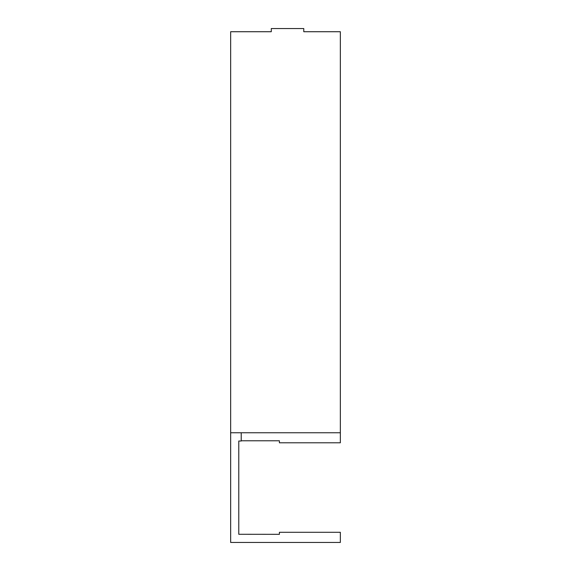 <?xml version="1.0" encoding="UTF-8"?>
<svg xmlns="http://www.w3.org/2000/svg" width="571" height="571" viewBox="0 0 571 571"><rect width="100%" height="100%" fill="white"/><g stroke="black" fill="none" stroke-linecap="round" stroke-linejoin="round"><path stroke-width="0.86" d="M241.219 432.754L241.219 441.026L238.778 441.026L238.778 534.285L279.405 534.328L271.282 534.328L279.405 534.328L279.405 532.293L340.345 532.293L340.345 542.45L230.655 542.45L230.655 31.726L271.282 31.726L271.282 28.55L303.779 28.55L303.779 31.726L340.345 31.726L340.345 432.754L230.655 432.754M241.219 440.783L279.405 440.783L279.405 442.789L340.345 442.789L340.345 432.754"/></g></svg>
